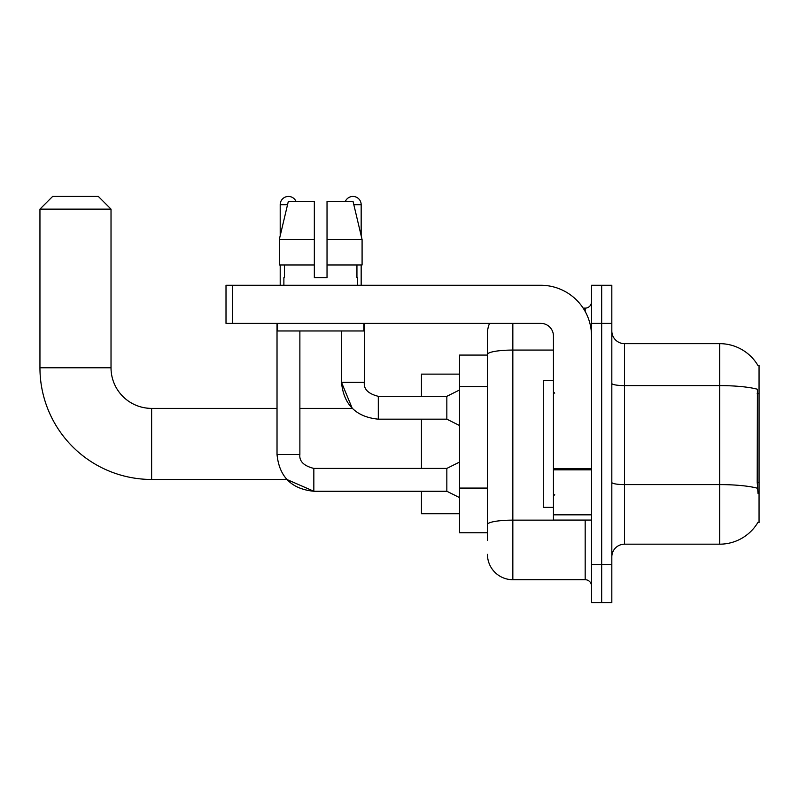 <?xml version="1.0" encoding="UTF-8"?>
<svg xmlns="http://www.w3.org/2000/svg" width="799" height="799" viewBox="0 0 799 799"><rect width="100%" height="100%" fill="white"/><g stroke="black" fill="none" stroke-linecap="round" stroke-linejoin="round"><path stroke-width="1.2" d="M624.518 544.179L719.709 544.179A44.424 44.424 0 0 0 758.021 522.226L759.05 522.606L759.05 365.233L757.891 365.393A44.424 44.424 0 0 0 719.709 343.66A44.424 44.424 0 0 1 757.802 365.233A44.424 44.424 0 0 0 719.709 343.66L624.518 343.66A12.694 12.694 0 0 1 611.824 330.966A12.694 12.694 0 0 0 624.518 343.66L624.518 544.179A12.694 12.694 0 0 0 611.824 556.873M487.45 540.374L487.45 354.476L487.45 355.076L459.535 355.076L459.535 532.763L487.45 532.763M601.677 564.494L601.677 602.566L611.824 602.566L611.824 564.494L601.677 564.494L601.677 602.566L591.52 602.566L591.52 564.494L601.677 564.494L601.677 323.355L601.677 564.494M591.52 564.494L591.52 285.273L601.677 285.273L601.677 323.355L601.677 285.273L611.824 285.273L611.824 564.494M758.021 493.412L757.212 482.386L757.392 389.243A44.424 7.71 180 0 0 719.709 385.607L719.709 343.66A44.424 44.424 0 0 1 757.891 365.393M512.838 323.355L512.838 579.714L585.178 579.714L585.178 520.069M583.15 308.124L585.178 308.124A6.342 6.342 0 0 0 591.52 301.772M487.45 378.926L487.45 333.503A25.378 25.378 0 0 1 489.567 323.355M487.45 528.958L487.45 495.69M553.447 350.072L512.838 350.072A25.378 4.404 180 0 0 487.45 354.476L487.45 333.503M591.52 586.067A6.342 6.342 0 0 0 585.178 579.714M512.838 579.714A25.378 25.378 0 0 1 487.45 554.336M327.031 277.662L314.337 277.662L327.031 277.662L314.337 277.662L327.031 277.662L327.031 201.508L353.068 201.508L362.087 239.59L362.087 264.968L327.031 264.968M345.308 201.508A8.25 8.25 0 0 1 361.168 204.684L361.168 235.725L362.087 239.59L327.031 239.59M314.337 239.59L314.337 264.968L279.29 264.968L279.29 239.59L288.299 201.508L314.337 201.508L314.337 239.59L279.29 239.59L280.199 235.725L280.199 204.684L287.55 204.684M553.447 380.464L543.29 380.464L543.29 507.375L553.447 507.375M277.023 323.355L277.023 454.451C279.231 476.783 291.505 489.048 313.837 491.255L286.821 479.46L313.837 491.255L286.821 479.46L313.837 491.255L286.821 479.46L151.63 479.46A111.68 111.68 0 0 1 39.95 367.77L39.95 209.128L52.644 196.434L98.327 196.434L111.021 209.128L39.95 209.128M151.63 479.46L151.63 408.389A40.609 40.609 0 0 1 111.021 367.77L111.021 209.128M421.453 419.175L421.453 468.414M421.453 491.255L421.453 513.727L459.535 513.727M459.535 374.122L421.453 374.122L421.453 396.324M280.199 204.684A8.25 8.25 0 0 1 296.059 201.508M459.535 497.607L446.841 491.255L446.841 468.414L459.535 462.072M446.841 491.255L313.837 491.255C291.505 489.048 279.231 476.783 277.023 454.451C279.231 476.783 291.505 489.048 313.837 491.255C291.505 489.048 279.231 476.783 277.023 454.451L299.875 454.451L299.875 330.966M280.199 264.968L280.199 285.273M459.535 425.517L446.841 419.175L446.841 396.324L459.535 389.982M341.503 330.966L341.503 382.371L364.344 382.371L364.344 323.355M361.168 264.968L361.168 285.273M591.52 520.069L553.447 520.069L553.447 468.743L591.52 468.743M591.52 336.039A50.766 50.766 0 0 0 540.753 285.273L232.349 285.273L232.349 323.355L540.753 323.355A12.694 12.694 0 0 1 553.447 336.039L553.447 468.743M232.349 323.355L226.007 323.355L226.007 285.273L232.349 285.273M283.885 277.662L284.434 277.662L283.885 277.662L283.885 285.273M357.493 277.662L356.943 277.662L357.493 277.662L357.493 285.273M356.943 264.968L356.943 277.662M314.337 264.968L314.337 277.662M284.434 277.662L284.434 264.968M277.533 323.355L277.533 330.966L363.835 330.966L363.835 323.355M362.087 264.968L362.087 239.59L353.068 201.508M288.299 201.508L279.29 239.59M759.05 393.547L757.212 393.547M759.05 482.386L757.212 482.386M487.45 386.546L459.535 386.546M487.45 488.079L459.535 488.079M719.709 544.179L719.709 385.607L624.518 385.607A12.694 2.207 0 0 1 611.824 383.4M757.532 488.269A44.424 7.71 180 0 0 719.709 484.603L624.518 484.603A12.694 2.207 -0 0 1 611.824 482.396M611.824 323.355L591.52 323.355M587.385 520.069A6.342 1.099 0 0 1 585.178 520.139L512.838 520.139A25.378 4.404 180 0 0 487.45 524.544M585.178 311.47L585.178 308.124M39.95 367.77L111.021 367.77M277.023 454.451C279.231 476.783 291.505 489.048 313.837 491.255L313.837 468.434C303.76 465.877 299.106 461.223 299.875 454.451C299.106 461.223 303.76 465.877 313.837 468.414C303.76 465.877 299.106 461.223 299.875 454.451C299.106 461.223 303.76 465.877 313.837 468.414C303.76 465.877 299.106 461.223 299.875 454.451M299.875 408.389L352.269 408.389L341.503 382.371C343.71 404.693 355.974 416.968 378.307 419.175L378.307 396.354M353.817 204.684L361.168 204.684M591.52 469.852L553.447 469.852M553.447 514.826L591.52 514.826M554.716 393.158L553.447 391.89M554.716 494.691L553.447 495.959M277.023 408.389L151.63 408.389M446.841 468.414L313.837 468.414M378.307 396.324C368.229 393.787 363.575 389.133 364.344 382.371C363.575 389.133 368.229 393.787 378.307 396.324C368.229 393.787 363.575 389.133 364.344 382.371C363.575 389.133 368.229 393.787 378.307 396.324C368.229 393.787 363.575 389.133 364.344 382.371C363.575 389.133 368.229 393.787 378.307 396.324C368.229 393.787 363.575 389.133 364.344 382.371C363.575 389.133 368.229 393.787 378.307 396.324C368.229 393.787 363.575 389.133 364.344 382.371C363.575 389.133 368.229 393.787 378.307 396.324L446.841 396.324M378.307 419.175C355.974 416.968 343.71 404.693 341.503 382.371C343.71 404.693 355.974 416.968 378.307 419.175C355.974 416.968 343.71 404.693 341.503 382.371C343.71 404.693 355.974 416.968 378.307 419.175L446.841 419.175"/></g></svg>
